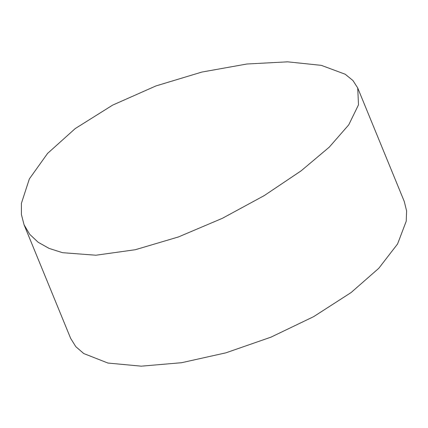 <?xml version="1.0" encoding="UTF-8"?>
<svg xmlns="http://www.w3.org/2000/svg" width="428" height="428" viewBox="0 0 428 428"><rect width="100%" height="100%" fill="white"/><g stroke="black" fill="none" stroke-linecap="round" stroke-linejoin="round"><path stroke-width="0.64" d="M301.135 170.831L264.226 195.607L222.362 218.317L178.417 236.957L135.312 249.722L95.904 255.222L62.579 252.697L49.145 248.427L38.124 242.253L29.671 234.271L24.064 224.78L21.416 214.551L21.4 203.354L29.35 178.925L47.54 153.454L75.184 128.609L112.628 105.128L155.936 85.937L201.839 72.07L246.87 64.013L287.643 61.83L321.385 65.366L345.182 74.221L352.95 80.534L357.706 87.943L358.504 104.817L348.745 124.842L329.26 147.152L301.135 170.831M24.064 224.78L70.652 338.377L75.777 346.637L83.754 353.544L107.936 363.051L141.294 366.17L181.584 362.709L225.893 352.833L270.972 337.152L313.633 316.661L351.067 292.57L378.764 268.319L397.569 243.971L406.236 221.19L406.6 210.913L404.294 201.54L357.706 87.949"/></g></svg>
